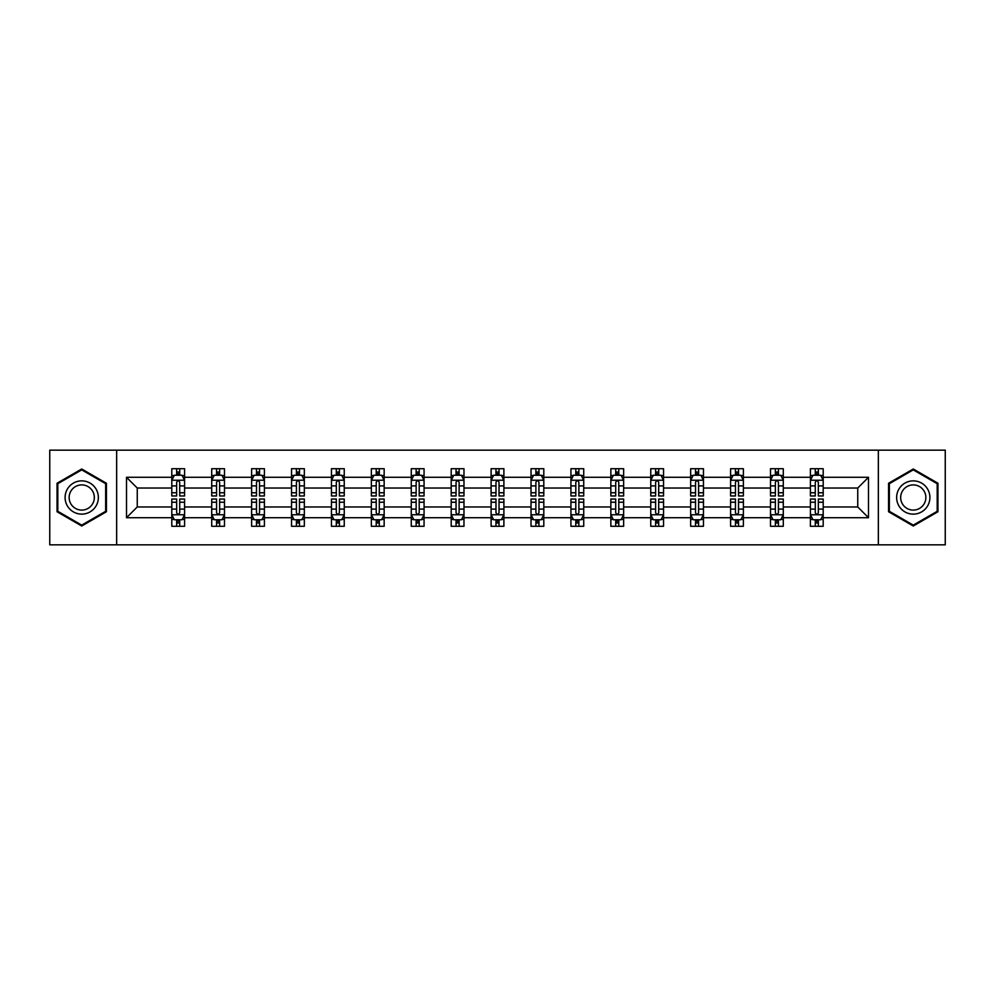<?xml version="1.0" encoding="UTF-8"?>
<svg xmlns="http://www.w3.org/2000/svg" width="995" height="995" viewBox="0 0 995 995"><rect width="100%" height="100%" fill="white"/><g stroke="black" fill="none" stroke-linecap="round" stroke-linejoin="round"><path stroke-width="1.49" d="M878.349 544.837L945.25 544.837L945.25 450.163L878.349 450.163L878.349 544.837L116.651 544.837L116.651 450.163L49.75 450.163L49.75 544.837L116.651 544.837M823.201 517.711L823.201 506.965L857.752 506.965L868.498 517.711L823.201 517.711L823.201 526.28L818.35 526.28L818.35 519.763M878.349 450.163L116.651 450.163M810.415 517.711L783.289 517.711L783.289 506.965L810.415 506.965L810.415 526.28L823.201 526.28L823.201 519.452L820.8 519.452M783.289 517.711L783.289 526.28L778.426 526.28L778.426 519.763M770.503 517.711L743.377 517.711L743.377 506.965L770.503 506.965L770.503 526.28L783.289 526.28L783.289 519.452L780.888 519.452M743.377 517.711L743.377 526.28L738.514 526.28L738.514 519.763M730.591 517.711L703.465 517.711L703.465 506.965L730.591 506.965L730.591 526.28L743.377 526.28L743.377 519.452L740.976 519.452M703.465 517.711L703.465 526.28L698.602 526.28L698.602 519.763M690.667 517.711L663.553 517.711L663.553 506.965L690.667 506.965L690.667 526.28L703.465 526.28L703.465 519.452L701.065 519.452M663.553 517.711L663.553 526.28L658.69 526.28L658.69 519.763M650.755 517.711L623.641 517.711L623.641 506.965L650.755 506.965L650.755 526.28L663.553 526.28L663.553 519.452L661.14 519.452M623.641 517.711L623.641 526.28L618.778 526.28L618.778 519.763M610.843 517.711L583.729 517.711L583.729 506.965L610.843 506.965L610.843 526.28L623.641 526.28L623.641 519.452L621.228 519.452M583.729 517.711L583.729 526.28L578.866 526.28L578.866 519.763M570.931 517.711L543.805 517.711L543.805 506.965L570.931 506.965L570.931 526.28L583.729 526.28L583.729 519.452L581.316 519.452M543.805 517.711L543.805 526.28L538.954 526.28L538.954 519.763M531.019 517.711L503.893 517.711L503.893 506.965L531.019 506.965L531.019 526.28L543.805 526.28L543.805 519.452L541.404 519.452M503.893 517.711L503.893 526.28L499.03 526.28L499.03 519.763M491.107 517.711L463.981 517.711L463.981 506.965L491.107 506.965L491.107 526.28L503.893 526.28L503.893 519.452L501.492 519.452M463.981 517.711L463.981 526.28L459.118 526.28L459.118 519.763M451.195 517.711L424.069 517.711L424.069 506.965L451.195 506.965L451.195 526.28L463.981 526.28L463.981 519.452L461.58 519.452M424.069 517.711L424.069 526.28L419.206 526.28L419.206 519.763M411.271 517.711L384.157 517.711L384.157 506.965L411.271 506.965L411.271 526.28L424.069 526.28L424.069 519.452L421.669 519.452M384.157 517.711L384.157 526.28L379.294 526.28L379.294 519.763M371.359 517.711L344.245 517.711L344.245 506.965L371.359 506.965L371.359 526.28L384.157 526.28L384.157 519.452L381.744 519.452M344.245 517.711L344.245 526.28L339.382 526.28L339.382 519.763M331.447 517.711L304.333 517.711L304.333 506.965L331.447 506.965L331.447 526.28L344.245 526.28L344.245 519.452L341.832 519.452M304.333 517.711L304.333 526.28L299.47 526.28L299.47 519.763M291.535 517.711L264.409 517.711L264.409 506.965L291.535 506.965L291.535 526.28L304.333 526.28L304.333 519.452L301.92 519.452M264.409 517.711L264.409 526.28L259.558 526.28L259.558 519.763M251.623 517.711L224.497 517.711L224.497 506.965L251.623 506.965L251.623 526.28L264.409 526.28L264.409 519.452L262.008 519.452M224.497 517.711L224.497 526.28L219.634 526.28L219.634 519.763M211.711 517.711L184.585 517.711L184.585 506.965L211.711 506.965L211.711 526.28L224.497 526.28L224.497 519.452L222.096 519.452M184.585 517.711L184.585 526.28L179.722 526.28L179.722 519.763M171.799 517.711L126.502 517.711L126.502 477.289L171.799 477.289L171.799 488.035L137.248 488.035L137.248 506.965L171.799 506.965L171.799 526.28L184.585 526.28L184.585 519.452L182.184 519.452M174.2 475.548L171.799 475.548L171.799 468.72L171.799 477.289M176.65 475.237L176.65 468.72L171.799 468.72L184.585 468.72L184.585 477.289L211.711 477.289L211.711 468.72L224.497 468.72L224.497 477.289L251.623 477.289L251.623 468.72L264.409 468.72L264.409 477.289L291.535 477.289L291.535 468.72L304.333 468.72L304.333 477.289L331.447 477.289L331.447 468.72L344.245 468.72L344.245 477.289L371.359 477.289L371.359 468.72L384.157 468.72L384.157 477.289L411.271 477.289L411.271 468.72L424.069 468.72L424.069 477.289L451.195 477.289L451.195 468.72L463.981 468.72L463.981 477.289L491.107 477.289L491.107 468.72L503.893 468.72L503.893 477.289L531.019 477.289L531.019 468.72L543.805 468.72L543.805 477.289L570.931 477.289L570.931 468.72L583.729 468.72L583.729 477.289L610.843 477.289L610.843 468.72L623.641 468.72L623.641 477.289L650.755 477.289L650.755 468.72L663.553 468.72L663.553 477.289L690.667 477.289L690.667 468.72L703.465 468.72L703.465 477.289L730.591 477.289L730.591 468.72L743.377 468.72L743.377 477.289L770.503 477.289L770.503 468.72L783.289 468.72L783.289 477.289L810.415 477.289L810.415 468.72L823.201 468.72L823.201 477.289L868.498 477.289L868.498 517.711M810.415 477.289L810.415 488.035L783.289 488.035L783.289 477.289M770.503 477.289L770.503 488.035L743.377 488.035L743.377 477.289M730.591 477.289L730.591 488.035L703.465 488.035L703.465 477.289M690.667 477.289L690.667 488.035L663.553 488.035L663.553 477.289M650.755 477.289L650.755 488.035L623.641 488.035L623.641 477.289M610.843 477.289L610.843 488.035L583.729 488.035L583.729 477.289M570.931 477.289L570.931 488.035L543.805 488.035L543.805 477.289M531.019 477.289L531.019 488.035L503.893 488.035L503.893 477.289M491.107 477.289L491.107 488.035L463.981 488.035L463.981 477.289M451.195 477.289L451.195 488.035L424.069 488.035L424.069 477.289M411.271 477.289L411.271 488.035L384.157 488.035L384.157 477.289M371.359 477.289L371.359 488.035L344.245 488.035L344.245 477.289M331.447 477.289L331.447 488.035L304.333 488.035L304.333 477.289M291.535 477.289L291.535 488.035L264.409 488.035L264.409 477.289M251.623 477.289L251.623 488.035L224.497 488.035L224.497 477.289M211.711 477.289L211.711 488.035L184.585 488.035L184.585 477.289M126.502 477.289L137.248 488.035M857.752 506.965L857.752 488.035L823.201 488.035L823.201 477.289M815.278 475.112L818.35 475.112M775.366 475.112L778.426 475.112M735.442 475.112L738.514 475.112M695.53 475.112L698.602 475.112M655.618 475.112L658.69 475.112M615.706 475.112L618.778 475.112M575.794 475.112L578.866 475.112M535.882 475.112L538.954 475.112M495.97 475.112L499.03 475.112M456.046 475.112L459.118 475.112M416.134 475.112L419.206 475.112M376.222 475.112L379.294 475.112M336.31 475.112L339.382 475.112M296.398 475.112L299.47 475.112M256.486 475.112L259.558 475.112M216.574 475.112L219.634 475.112M176.65 475.112L179.722 475.112M176.65 519.887L179.722 519.887M216.574 519.887L219.634 519.887M256.486 519.887L259.558 519.887M296.398 519.887L299.47 519.887M336.31 519.887L339.382 519.887M376.222 519.887L379.294 519.887M416.134 519.887L419.206 519.887M456.046 519.887L459.118 519.887M495.97 519.887L499.03 519.887M535.882 519.887L538.954 519.887M575.794 519.887L578.866 519.887M615.706 519.887L618.778 519.887M655.618 519.887L658.69 519.887M695.53 519.887L698.602 519.887M735.442 519.887L738.514 519.887M775.366 519.887L778.426 519.887M815.278 519.887L818.35 519.887M137.248 506.965L126.502 517.711M868.498 477.289L857.752 488.035M106.428 483.247L81.727 468.993L57.038 483.247L57.038 511.753L81.727 526.007L106.428 511.753L106.428 483.247M888.572 483.247L888.572 511.753L913.273 526.007L937.962 511.753L937.962 483.247L913.273 468.993L888.572 483.247M179.722 472.04L176.65 472.04M171.799 492.761L171.799 495.97L176.65 495.97L176.65 492.761L171.799 492.761L171.799 488.035M184.585 488.035L184.585 495.97L179.722 495.97L179.722 482.276C178.702 480.299 177.682 480.299 176.65 482.276L176.65 492.761M182.184 475.548L184.585 475.548L184.585 468.72L179.722 468.72L179.722 475.237M184.585 480.361L182.023 475.237L174.349 475.237L171.799 480.361M176.65 522.96L179.722 522.96M184.585 502.239L184.585 499.03L179.722 499.03L179.722 502.239L184.585 502.239L184.585 506.965M171.799 506.965L171.799 499.03L176.65 499.03L176.65 512.723C177.682 514.701 178.702 514.701 179.722 512.723L179.722 502.239M174.2 519.452L171.799 519.452L171.799 526.28L176.65 526.28L176.65 519.763M171.799 514.639L174.349 519.763L182.023 519.763L184.585 514.639M219.634 472.04L216.574 472.04M214.112 475.548L211.711 475.548L211.711 468.72L216.574 468.72L216.574 475.237M211.711 492.761L211.711 495.97L216.574 495.97L216.574 492.761L211.711 492.761L211.711 488.035M224.497 488.035L224.497 495.97L219.634 495.97L219.634 482.276C218.614 480.299 217.594 480.299 216.574 482.276L216.574 492.761M222.096 475.548L224.497 475.548L224.497 468.72L219.634 468.72L219.634 475.237M224.497 480.361L221.947 475.237L214.261 475.237L211.711 480.361M259.558 472.04L256.486 472.04M254.023 475.548L251.623 475.548L251.623 468.72L256.486 468.72L256.486 475.237M251.623 492.761L251.623 495.97L256.486 495.97L256.486 492.761L251.623 492.761L251.623 488.035M264.409 488.035L264.409 495.97L259.558 495.97L259.558 482.276C258.526 480.299 257.506 480.299 256.486 482.276L256.486 492.761M262.008 475.548L264.409 475.548L264.409 468.72L259.558 468.72L259.558 475.237M264.409 480.361L261.859 475.237L254.185 475.237L251.623 480.361M216.574 522.96L219.634 522.96M224.497 502.239L224.497 499.03L219.634 499.03L219.634 502.239L224.497 502.239L224.497 506.965M211.711 506.965L211.711 499.03L216.574 499.03L216.574 512.723C217.594 514.701 218.614 514.701 219.634 512.723L219.634 502.239M214.112 519.452L211.711 519.452L211.711 526.28L216.574 526.28L216.574 519.763M211.711 514.639L214.261 519.763L221.947 519.763L224.497 514.639M256.486 522.96L259.558 522.96M264.409 502.239L264.409 499.03L259.558 499.03L259.558 502.239L264.409 502.239L264.409 506.965M251.623 506.965L251.623 499.03L256.486 499.03L256.486 512.723C257.506 514.701 258.526 514.701 259.558 512.723L259.558 502.239M254.023 519.452L251.623 519.452L251.623 526.28L256.486 526.28L256.486 519.763M251.623 514.639L254.185 519.763L261.859 519.763L264.409 514.639M67.324 489.179A16.629 16.629 0 0 0 73.419 511.903A16.629 16.629 0 0 0 96.129 505.821A16.629 16.629 0 0 0 90.047 483.097A16.629 16.629 0 0 0 67.324 489.179M70.832 491.207A12.587 12.587 0 0 0 75.433 508.408A12.587 12.587 0 0 0 92.635 503.793A12.587 12.587 0 0 0 88.033 486.592A12.587 12.587 0 0 0 70.832 491.207M105.657 483.694L105.657 511.306L81.727 525.124L57.809 511.306L57.809 483.694L81.727 469.876L105.657 483.694M898.871 489.179A16.629 16.629 0 0 0 904.952 511.903A16.629 16.629 0 0 0 927.676 505.821A16.629 16.629 0 0 0 921.581 483.097A16.629 16.629 0 0 0 898.871 489.179M902.365 491.207A12.587 12.587 0 0 0 906.967 508.408A12.587 12.587 0 0 0 924.168 503.793A12.587 12.587 0 0 0 919.567 486.592A12.587 12.587 0 0 0 902.365 491.207M937.19 483.694L937.19 511.306L913.273 525.124L889.343 511.306L889.343 483.694L913.273 469.876L937.19 483.694M299.47 472.04L296.398 472.04M293.935 475.548L291.535 475.548L291.535 468.72L296.398 468.72L296.398 475.237M291.535 492.761L291.535 495.97L296.398 495.97L296.398 492.761L291.535 492.761L291.535 488.035M304.333 488.035L304.333 495.97L299.47 495.97L299.47 482.276C298.45 480.299 297.418 480.299 296.398 482.276L296.398 492.761M301.92 475.548L304.333 475.548L304.333 468.72L299.47 468.72L299.47 475.237M304.333 480.361L301.771 475.237L294.097 475.237L291.535 480.361M296.398 522.96L299.47 522.96M304.333 502.239L304.333 499.03L299.47 499.03L299.47 502.239L304.333 502.239L304.333 506.965M291.535 506.965L291.535 499.03L296.398 499.03L296.398 512.723C297.418 514.701 298.438 514.701 299.47 512.723L299.47 502.239M293.935 519.452L291.535 519.452L291.535 526.28L296.398 526.28L296.398 519.763M291.535 514.639L294.097 519.763L301.771 519.763L304.333 514.639M339.382 472.04L336.31 472.04M333.86 475.548L331.447 475.548L331.447 468.72L336.31 468.72L336.31 475.237M331.447 492.761L331.447 495.97L336.31 495.97L336.31 492.761L331.447 492.761L331.447 488.035M344.245 488.035L344.245 495.97L339.382 495.97L339.382 482.276C338.362 480.299 337.33 480.299 336.31 482.276L336.31 492.761M341.832 475.548L344.245 475.548L344.245 468.72L339.382 468.72L339.382 475.237M344.245 480.361L341.683 475.237L334.009 475.237L331.447 480.361M336.31 522.96L339.382 522.96M344.245 502.239L344.245 499.03L339.382 499.03L339.382 502.239L344.245 502.239L344.245 506.965M331.447 506.965L331.447 499.03L336.31 499.03L336.31 512.723C337.33 514.701 338.35 514.701 339.382 512.723L339.382 502.239M333.86 519.452L331.447 519.452L331.447 526.28L336.31 526.28L336.31 519.763M331.447 514.639L334.009 519.763L341.683 519.763L344.245 514.639M379.294 472.04L376.222 472.04M373.772 475.548L371.359 475.548L371.359 468.72L376.222 468.72L376.222 475.237M371.359 492.761L371.359 495.97L376.222 495.97L376.222 492.761L371.359 492.761L371.359 488.035M384.157 488.035L384.157 495.97L379.294 495.97L379.294 482.276C378.274 480.299 377.254 480.299 376.222 482.276L376.222 492.761M381.744 475.548L384.157 475.548L384.157 468.72L379.294 468.72L379.294 475.237M384.157 480.361L381.595 475.237L373.921 475.237L371.359 480.361M376.222 522.96L379.294 522.96M384.157 502.239L384.157 499.03L379.294 499.03L379.294 502.239L384.157 502.239L384.157 506.965M371.359 506.965L371.359 499.03L376.222 499.03L376.222 512.723C377.242 514.701 378.274 514.701 379.294 512.723L379.294 502.239M373.772 519.452L371.359 519.452L371.359 526.28L376.222 526.28L376.222 519.763M371.359 514.639L373.921 519.763L381.595 519.763L384.157 514.639M419.206 472.04L416.134 472.04M413.684 475.548L411.271 475.548L411.271 468.72L416.134 468.72L416.134 475.237M411.271 492.761L411.271 495.97L416.134 495.97L416.134 492.761L411.271 492.761L411.271 488.035M424.069 488.035L424.069 495.97L419.206 495.97L419.206 482.276C418.186 480.299 417.166 480.299 416.134 482.276L416.134 492.761M421.669 475.548L424.069 475.548L424.069 468.72L419.206 468.72L419.206 475.237M424.069 480.361L421.507 475.237L413.833 475.237L411.271 480.361M416.134 522.96L419.206 522.96M424.069 502.239L424.069 499.03L419.206 499.03L419.206 502.239L424.069 502.239L424.069 506.965M411.271 506.965L411.271 499.03L416.134 499.03L416.134 512.723C417.154 514.701 418.186 514.701 419.206 512.723L419.206 502.239M413.684 519.452L411.271 519.452L411.271 526.28L416.134 526.28L416.134 519.763M411.271 514.639L413.833 519.763L421.507 519.763L424.069 514.639M459.118 472.04L456.046 472.04M453.596 475.548L451.195 475.548L451.195 468.72L456.046 468.72L456.046 475.237M451.195 492.761L451.195 495.97L456.046 495.97L456.046 492.761L451.195 492.761L451.195 488.035M463.981 488.035L463.981 495.97L459.118 495.97L459.118 482.276C458.098 480.299 457.078 480.299 456.046 482.276L456.046 492.761M461.58 475.548L463.981 475.548L463.981 468.72L459.118 468.72L459.118 475.237M463.981 480.361L461.419 475.237L453.745 475.237L451.195 480.361M456.046 522.96L459.118 522.96M463.981 502.239L463.981 499.03L459.118 499.03L459.118 502.239L463.981 502.239L463.981 506.965M451.195 506.965L451.195 499.03L456.046 499.03L456.046 512.723C457.078 514.701 458.098 514.701 459.118 512.723L459.118 502.239M453.596 519.452L451.195 519.452L451.195 526.28L456.046 526.28L456.046 519.763M451.195 514.639L453.745 519.763L461.419 519.763L463.981 514.639M499.03 472.04L495.97 472.04M493.508 475.548L491.107 475.548L491.107 468.72L495.97 468.72L495.97 475.237M491.107 492.761L491.107 495.97L495.97 495.97L495.97 492.761L491.107 492.761L491.107 488.035M503.893 488.035L503.893 495.97L499.03 495.97L499.03 482.276C498.01 480.299 496.99 480.299 495.97 482.276L495.97 492.761M501.492 475.548L503.893 475.548L503.893 468.72L499.03 468.72L499.03 475.237M503.893 480.361L501.343 475.237L493.657 475.237L491.107 480.361M495.97 522.96L499.03 522.96M503.893 502.239L503.893 499.03L499.03 499.03L499.03 502.239L503.893 502.239L503.893 506.965M491.107 506.965L491.107 499.03L495.97 499.03L495.97 512.723C496.99 514.701 498.01 514.701 499.03 512.723L499.03 502.239M493.508 519.452L491.107 519.452L491.107 526.28L495.97 526.28L495.97 519.763M491.107 514.639L493.657 519.763L501.343 519.763L503.893 514.639M538.954 472.04L535.882 472.04M533.419 475.548L531.019 475.548L531.019 468.72L535.882 468.72L535.882 475.237M531.019 492.761L531.019 495.97L535.882 495.97L535.882 492.761L531.019 492.761L531.019 488.035M543.805 488.035L543.805 495.97L538.954 495.97L538.954 482.276C537.922 480.299 536.902 480.299 535.882 482.276L535.882 492.761M541.404 475.548L543.805 475.548L543.805 468.72L538.954 468.72L538.954 475.237M543.805 480.361L541.255 475.237L533.581 475.237L531.019 480.361M578.866 472.04L575.794 472.04M573.331 475.548L570.931 475.548L570.931 468.72L575.794 468.72L575.794 475.237M570.931 492.761L570.931 495.97L575.794 495.97L575.794 492.761L570.931 492.761L570.931 488.035M583.729 488.035L583.729 495.97L578.866 495.97L578.866 482.276C577.846 480.299 576.814 480.299 575.794 482.276L575.794 492.761M581.316 475.548L583.729 475.548L583.729 468.72L578.866 468.72L578.866 475.237M583.729 480.361L581.167 475.237L573.493 475.237L570.931 480.361M618.778 472.04L615.706 472.04M613.256 475.548L610.843 475.548L610.843 468.72L615.706 468.72L615.706 475.237M610.843 492.761L610.843 495.97L615.706 495.97L615.706 492.761L610.843 492.761L610.843 488.035M623.641 488.035L623.641 495.97L618.778 495.97L618.778 482.276C617.758 480.299 616.726 480.299 615.706 482.276L615.706 492.761M621.228 475.548L623.641 475.548L623.641 468.72L618.778 468.72L618.778 475.237M623.641 480.361L621.079 475.237L613.405 475.237L610.843 480.361M658.69 472.04L655.618 472.04M653.168 475.548L650.755 475.548L650.755 468.72L655.618 468.72L655.618 475.237M650.755 492.761L650.755 495.97L655.618 495.97L655.618 492.761L650.755 492.761L650.755 488.035M663.553 488.035L663.553 495.97L658.69 495.97L658.69 482.276C657.67 480.299 656.65 480.299 655.618 482.276L655.618 492.761M661.14 475.548L663.553 475.548L663.553 468.72L658.69 468.72L658.69 475.237M663.553 480.361L660.991 475.237L653.317 475.237L650.755 480.361M698.602 472.04L695.53 472.04M693.08 475.548L690.667 475.548L690.667 468.72L695.53 468.72L695.53 475.237M690.667 492.761L690.667 495.97L695.53 495.97L695.53 492.761L690.667 492.761L690.667 488.035M703.465 488.035L703.465 495.97L698.602 495.97L698.602 482.276C697.582 480.299 696.562 480.299 695.53 482.276L695.53 492.761M701.065 475.548L703.465 475.548L703.465 468.72L698.602 468.72L698.602 475.237M703.465 480.361L700.903 475.237L693.229 475.237L690.667 480.361M738.514 472.04L735.442 472.04M732.992 475.548L730.591 475.548L730.591 468.72L735.442 468.72L735.442 475.237M730.591 492.761L730.591 495.97L735.442 495.97L735.442 492.761L730.591 492.761L730.591 488.035M743.377 488.035L743.377 495.97L738.514 495.97L738.514 482.276C737.494 480.299 736.474 480.299 735.442 482.276L735.442 492.761M740.976 475.548L743.377 475.548L743.377 468.72L738.514 468.72L738.514 475.237M743.377 480.361L740.815 475.237L733.141 475.237L730.591 480.361M535.882 522.96L538.954 522.96M543.805 502.239L543.805 499.03L538.954 499.03L538.954 502.239L543.805 502.239L543.805 506.965M531.019 506.965L531.019 499.03L535.882 499.03L535.882 512.723C536.902 514.701 537.922 514.701 538.954 512.723L538.954 502.239M533.419 519.452L531.019 519.452L531.019 526.28L535.882 526.28L535.882 519.763M531.019 514.639L533.581 519.763L541.255 519.763L543.805 514.639M575.794 522.96L578.866 522.96M583.729 502.239L583.729 499.03L578.866 499.03L578.866 502.239L583.729 502.239L583.729 506.965M570.931 506.965L570.931 499.03L575.794 499.03L575.794 512.723C576.814 514.701 577.834 514.701 578.866 512.723L578.866 502.239M573.331 519.452L570.931 519.452L570.931 526.28L575.794 526.28L575.794 519.763M570.931 514.639L573.493 519.763L581.167 519.763L583.729 514.639M615.706 522.96L618.778 522.96M623.641 502.239L623.641 499.03L618.778 499.03L618.778 502.239L623.641 502.239L623.641 506.965M610.843 506.965L610.843 499.03L615.706 499.03L615.706 512.723C616.726 514.701 617.746 514.701 618.778 512.723L618.778 502.239M613.256 519.452L610.843 519.452L610.843 526.28L615.706 526.28L615.706 519.763M610.843 514.639L613.405 519.763L621.079 519.763L623.641 514.639M655.618 522.96L658.69 522.96M663.553 502.239L663.553 499.03L658.69 499.03L658.69 502.239L663.553 502.239L663.553 506.965M650.755 506.965L650.755 499.03L655.618 499.03L655.618 512.723C656.638 514.701 657.67 514.701 658.69 512.723L658.69 502.239M653.168 519.452L650.755 519.452L650.755 526.28L655.618 526.28L655.618 519.763M650.755 514.639L653.317 519.763L660.991 519.763L663.553 514.639M695.53 522.96L698.602 522.96M703.465 502.239L703.465 499.03L698.602 499.03L698.602 502.239L703.465 502.239L703.465 506.965M690.667 506.965L690.667 499.03L695.53 499.03L695.53 512.723C696.55 514.701 697.582 514.701 698.602 512.723L698.602 502.239M693.08 519.452L690.667 519.452L690.667 526.28L695.53 526.28L695.53 519.763M690.667 514.639L693.229 519.763L700.903 519.763L703.465 514.639M735.442 522.96L738.514 522.96M743.377 502.239L743.377 499.03L738.514 499.03L738.514 502.239L743.377 502.239L743.377 506.965M730.591 506.965L730.591 499.03L735.442 499.03L735.442 512.723C736.474 514.701 737.494 514.701 738.514 512.723L738.514 502.239M732.992 519.452L730.591 519.452L730.591 526.28L735.442 526.28L735.442 519.763M730.591 514.639L733.141 519.763L740.815 519.763L743.377 514.639M778.426 472.04L775.366 472.04M772.904 475.548L770.503 475.548L770.503 468.72L775.366 468.72L775.366 475.237M770.503 492.761L770.503 495.97L775.366 495.97L775.366 492.761L770.503 492.761L770.503 488.035M783.289 488.035L783.289 495.97L778.426 495.97L778.426 482.276C777.406 480.299 776.386 480.299 775.366 482.276L775.366 492.761M780.888 475.548L783.289 475.548L783.289 468.72L778.426 468.72L778.426 475.237M783.289 480.361L780.739 475.237L773.053 475.237L770.503 480.361M775.366 522.96L778.426 522.96M783.289 502.239L783.289 499.03L778.426 499.03L778.426 502.239L783.289 502.239L783.289 506.965M770.503 506.965L770.503 499.03L775.366 499.03L775.366 512.723C776.386 514.701 777.406 514.701 778.426 512.723L778.426 502.239M772.904 519.452L770.503 519.452L770.503 526.28L775.366 526.28L775.366 519.763M770.503 514.639L773.053 519.763L780.739 519.763L783.289 514.639M818.35 472.04L815.278 472.04M812.815 475.548L810.415 475.548L810.415 468.72L815.278 468.72L815.278 475.237M810.415 492.761L810.415 495.97L815.278 495.97L815.278 492.761L810.415 492.761L810.415 488.035M823.201 488.035L823.201 495.97L818.35 495.97L818.35 482.276C817.318 480.299 816.298 480.299 815.278 482.276L815.278 492.761M820.8 475.548L823.201 475.548L823.201 468.72L818.35 468.72L818.35 475.237M823.201 480.361L820.651 475.237L812.977 475.237L810.415 480.361M815.278 522.96L818.35 522.96M823.201 502.239L823.201 499.03L818.35 499.03L818.35 502.239L823.201 502.239L823.201 506.965M810.415 506.965L810.415 499.03L815.278 499.03L815.278 512.723C816.298 514.701 817.318 514.701 818.35 512.723L818.35 502.239M812.815 519.452L810.415 519.452L810.415 526.28L815.278 526.28L815.278 519.763M810.415 514.639L812.977 519.763L820.651 519.763L823.201 514.639M184.523 480.224L171.861 480.224M184.585 492.761L179.722 492.761M176.65 485.896L171.799 485.896M184.585 485.896L179.722 485.896M179.722 473.67L176.65 473.67M171.861 514.776L184.523 514.776M171.799 502.239L176.65 502.239M179.722 509.104L184.585 509.104M171.799 509.104L176.65 509.104M176.65 521.33L179.722 521.33M224.435 480.224L211.773 480.224M224.497 492.761L219.634 492.761M216.574 485.896L211.711 485.896M224.497 485.896L219.634 485.896M219.634 473.67L216.574 473.67M264.347 480.224L251.685 480.224M264.409 492.761L259.558 492.761M256.486 485.896L251.623 485.896M264.409 485.896L259.558 485.896M259.558 473.67L256.486 473.67M211.773 514.776L224.435 514.776M211.711 502.239L216.574 502.239M219.634 509.104L224.497 509.104M211.711 509.104L216.574 509.104M216.574 521.33L219.634 521.33M251.685 514.776L264.347 514.776M251.623 502.239L256.486 502.239M259.558 509.104L264.409 509.104M251.623 509.104L256.486 509.104M256.486 521.33L259.558 521.33M304.259 480.224L291.597 480.224M304.333 492.761L299.47 492.761M296.398 485.896L291.535 485.896M304.333 485.896L299.47 485.896M299.47 473.67L296.398 473.67M291.597 514.776L304.259 514.776M291.535 502.239L296.398 502.239M299.47 509.104L304.333 509.104M291.535 509.104L296.398 509.104M296.398 521.33L299.47 521.33M344.183 480.224L331.509 480.224M344.245 492.761L339.382 492.761M336.31 485.896L331.447 485.896M344.245 485.896L339.382 485.896M339.382 473.67L336.31 473.67M331.509 514.776L344.183 514.776M331.447 502.239L336.31 502.239M339.382 509.104L344.245 509.104M331.447 509.104L336.31 509.104M336.31 521.33L339.382 521.33M384.095 480.224L371.421 480.224M384.157 492.761L379.294 492.761M376.222 485.896L371.359 485.896M384.157 485.896L379.294 485.896M379.294 473.67L376.222 473.67M371.421 514.776L384.095 514.776M371.359 502.239L376.222 502.239M379.294 509.104L384.157 509.104M371.359 509.104L376.222 509.104M376.222 521.33L379.294 521.33M424.007 480.224L411.345 480.224M424.069 492.761L419.206 492.761M416.134 485.896L411.271 485.896M424.069 485.896L419.206 485.896M419.206 473.67L416.134 473.67M411.345 514.776L424.007 514.776M411.271 502.239L416.134 502.239M419.206 509.104L424.069 509.104M411.271 509.104L416.134 509.104M416.134 521.33L419.206 521.33M463.919 480.224L451.257 480.224M463.981 492.761L459.118 492.761M456.046 485.896L451.195 485.896M463.981 485.896L459.118 485.896M459.118 473.67L456.046 473.67M451.257 514.776L463.919 514.776M451.195 502.239L456.046 502.239M459.118 509.104L463.981 509.104M451.195 509.104L456.046 509.104M456.046 521.33L459.118 521.33M503.831 480.224L491.169 480.224M503.893 492.761L499.03 492.761M495.97 485.896L491.107 485.896M503.893 485.896L499.03 485.896M499.03 473.67L495.97 473.67M491.169 514.776L503.831 514.776M491.107 502.239L495.97 502.239M499.03 509.104L503.893 509.104M491.107 509.104L495.97 509.104M495.97 521.33L499.03 521.33M543.743 480.224L531.081 480.224M543.805 492.761L538.954 492.761M535.882 485.896L531.019 485.896M543.805 485.896L538.954 485.896M538.954 473.67L535.882 473.67M583.655 480.224L570.993 480.224M583.729 492.761L578.866 492.761M575.794 485.896L570.931 485.896M583.729 485.896L578.866 485.896M578.866 473.67L575.794 473.67M623.579 480.224L610.905 480.224M623.641 492.761L618.778 492.761M615.706 485.896L610.843 485.896M623.641 485.896L618.778 485.896M618.778 473.67L615.706 473.67M663.491 480.224L650.817 480.224M663.553 492.761L658.69 492.761M655.618 485.896L650.755 485.896M663.553 485.896L658.69 485.896M658.69 473.67L655.618 473.67M703.403 480.224L690.741 480.224M703.465 492.761L698.602 492.761M695.53 485.896L690.667 485.896M703.465 485.896L698.602 485.896M698.602 473.67L695.53 473.67M743.315 480.224L730.653 480.224M743.377 492.761L738.514 492.761M735.442 485.896L730.591 485.896M743.377 485.896L738.514 485.896M738.514 473.67L735.442 473.67M531.081 514.776L543.743 514.776M531.019 502.239L535.882 502.239M538.954 509.104L543.805 509.104M531.019 509.104L535.882 509.104M535.882 521.33L538.954 521.33M570.993 514.776L583.655 514.776M570.931 502.239L575.794 502.239M578.866 509.104L583.729 509.104M570.931 509.104L575.794 509.104M575.794 521.33L578.866 521.33M610.905 514.776L623.579 514.776M610.843 502.239L615.706 502.239M618.778 509.104L623.641 509.104M610.843 509.104L615.706 509.104M615.706 521.33L618.778 521.33M650.817 514.776L663.491 514.776M650.755 502.239L655.618 502.239M658.69 509.104L663.553 509.104M650.755 509.104L655.618 509.104M655.618 521.33L658.69 521.33M690.741 514.776L703.403 514.776M690.667 502.239L695.53 502.239M698.602 509.104L703.465 509.104M690.667 509.104L695.53 509.104M695.53 521.33L698.602 521.33M730.653 514.776L743.315 514.776M730.591 502.239L735.442 502.239M738.514 509.104L743.377 509.104M730.591 509.104L735.442 509.104M735.442 521.33L738.514 521.33M783.227 480.224L770.565 480.224M783.289 492.761L778.426 492.761M775.366 485.896L770.503 485.896M783.289 485.896L778.426 485.896M778.426 473.67L775.366 473.67M770.565 514.776L783.227 514.776M770.503 502.239L775.366 502.239M778.426 509.104L783.289 509.104M770.503 509.104L775.366 509.104M775.366 521.33L778.426 521.33M823.139 480.224L810.477 480.224M823.201 492.761L818.35 492.761M815.278 485.896L810.415 485.896M823.201 485.896L818.35 485.896M818.35 473.67L815.278 473.67M810.477 514.776L823.139 514.776M810.415 502.239L815.278 502.239M818.35 509.104L823.201 509.104M810.415 509.104L815.278 509.104M815.278 521.33L818.35 521.33"/></g></svg>

